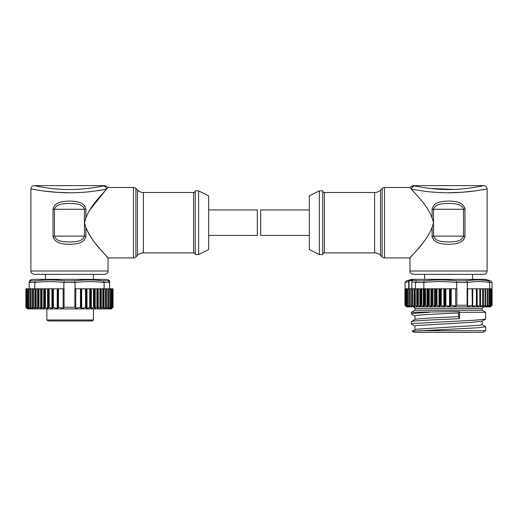 <?xml version="1.0" encoding="UTF-8"?>
<svg xmlns="http://www.w3.org/2000/svg" width="518" height="518" viewBox="0 0 518 518"><rect width="100%" height="100%" fill="white"/><g stroke="black" fill="none" stroke-linecap="round" stroke-linejoin="round"><path stroke-width="0.78" d="M48.342 320.985L46.866 319.982L48.342 320.985L92.444 320.985L93.447 319.982L93.447 308.909M46.866 308.909L46.866 319.982L93.447 319.982M81.585 241.984L83.735 240.52M85.716 237.432L85.891 236.357M87.095 230.659L85.891 227.428C92.625 244.049 108.411 257.193 108.042 257.919L101.379 250.466M99.644 248.452L96.024 244.095M92.243 239.167L88.701 233.773M85.891 227.428L85.891 236.117C84.473 243.415 76.36 244.095 69.464 244.334C62.6 244.127 54.416 243.363 53.03 236.117L53.03 209.278C54.448 201.981 62.568 201.301 69.464 201.062C76.327 201.262 84.512 202.033 85.891 209.278L85.891 217.961L84.466 222.695L85.891 227.428L84.466 222.695L85.891 217.961C91.103 204.26 102.596 194.269 106.404 189.277L92.528 191.395C84.317 192.379 78.373 192.709 69.464 192.774C61.927 192.793 53.082 192.191 42.929 190.954L30.886 188.966L42.709 190.902L56.643 192.307L69.464 192.754M98.161 190.663L106.132 189.329M89.193 210.787L106.404 189.277A3.354 3.205 78.4 0 0 103.192 185.93L105.031 185.606L34.24 185.606C33.774 185.45 47.306 188.895 64.219 189.413C81.281 190.158 98.724 186.972 103.192 185.93M198.614 254.565L198.614 190.831L208.676 195.862L208.676 249.534L198.614 254.565L195.26 254.565A1.677 1.677 0 0 0 193.583 252.888L143.382 252.888A8.385 8.385 0 0 0 137.451 255.348L135.858 256.941A3.354 3.354 0 0 1 133.489 257.919L108.042 257.919L108.042 271.005L30.886 271.005L30.886 188.966L31.663 189.135M57.343 203.412L55.193 204.875M53.212 207.964L53.037 209.039M53.037 236.357L53.212 237.432M57.343 241.984L59.479 242.897M193.583 252.888L193.583 192.508L143.382 192.508A8.385 8.385 0 0 1 137.451 190.048L135.858 188.455A3.354 3.354 0 0 0 133.489 187.477L108.042 187.477L106.404 189.277M108.042 271.005C107.394 272.008 109.259 272.779 104.688 274.359L34.24 274.359C29.655 272.766 31.527 271.995 30.886 271.005M198.614 190.831L195.26 190.831A1.677 1.677 0 0 1 193.583 192.508M195.26 254.565L195.26 190.831M208.676 209.952L257.323 209.952L257.323 235.444L208.676 235.444M45.48 279.39L45.48 274.359M93.447 279.39L93.447 274.359M30.212 280.957L30.452 279.953L32.563 279.39L106.365 279.39L108.476 279.953L108.443 280.853L109.382 281.501M103.127 280.834L96.076 280.18M95.895 280.173L95.532 280.147M111.888 308.411L112.866 307.414L111.396 308.909L27.532 308.909L26.062 307.414L27.033 308.411M26.062 307.414L27.221 308.307M28.05 308.411L27.279 307.232L29.261 308.573L28.976 307.945M30.879 308.411L30.523 308.411L30.879 308.411L30.497 307.232L32.861 308.573L32.757 307.232L35.269 308.573L35.425 307.232L38.054 308.573L38.455 307.232L41.356 308.352L41.356 288.785L64.064 288.785L64.064 307.232L74.864 307.232L75.77 308.184L75.77 288.785M111.499 308.573L113.028 307.232L113.028 288.785L113.028 307.232L113.028 288.785L112.574 288.785L112.574 307.232L111.616 308.411M75.77 308.184L80.445 307.245L81.669 308.547L85.515 307.284L86.992 308.514L89.724 307.31L91.362 308.482L93.48 307.349L94.127 307.394L94.548 308.43L96.898 307.388L97.572 307.472L97.572 308.352L98.239 308.398L100.466 307.232L100.874 308.573L103.503 307.232L103.658 308.573L106.164 307.232L106.067 308.573L108.424 307.232L108.074 308.573L110.263 307.232L109.661 308.573L111.648 307.232L110.807 308.573L112.464 307.414M106.423 308.411L106.423 288.785L106.274 307.336M27.312 308.411L26.353 307.232L27.868 308.165M29.248 308.411L28.665 307.232L30.523 308.411L30.523 307.582M35.276 307.349L35.276 288.785L38.992 288.785L38.992 307.232M97.572 307.472L97.572 288.785L74.864 288.785L74.864 307.232M99.935 307.232L99.935 288.785L97.572 288.785M41.356 308.352L41.356 307.472L44.373 308.43L44.794 307.394L45.442 307.349L47.565 308.482L49.197 307.31L51.936 308.514L53.412 307.284L57.252 308.547L58.482 307.245L63.157 308.184L64.064 307.232M63.157 308.184L63.157 288.785M38.992 288.785L41.356 288.785M25.9 288.785L25.9 307.232L25.9 288.785L27.279 288.785L27.253 307.258M35.276 307.414L35.425 288.785M35.276 307.381L35.276 288.785L33.016 288.785L33.016 307.232M32.666 307.414L32.757 288.785L30.717 288.785L30.717 307.232M32.666 307.284L32.498 288.785L32.498 308.411M30.426 307.303L30.426 288.785L29.209 288.785L29.209 282.478L30.484 280.853L35.593 280.853C45.157 279.655 54.746 279.655 64.355 280.853L74.573 280.853C84.175 279.655 93.764 279.655 103.328 280.853L108.443 280.853L108.476 279.953L109.382 280.568M27.337 307.414L27.279 288.785L30.497 288.785L30.452 307.414M28.671 307.414L28.665 288.785L28.619 307.278M26.463 307.414L26.353 288.785L26.347 307.239M108.443 280.853L109.719 282.478L104.118 282.478L104.118 288.785L100.466 288.785L100.466 307.232M103.503 288.785L103.652 307.414M104.118 288.785L105.905 288.785L105.905 307.232M106.261 307.414L106.164 288.785L108.21 288.785L108.21 307.232M112.581 307.239L112.581 288.785L108.502 288.785L108.502 307.303M109.719 282.478L109.382 280.659L109.719 288.785L108.424 288.785L108.469 307.414M110.302 307.278L110.263 288.785L110.256 307.414M111.668 307.258L111.648 288.785L111.59 307.414M29.209 281.578L30.452 279.96L30.484 280.853M75.065 288.785L75.065 282.478L63.863 282.511C54.176 281.319 44.496 281.319 34.81 282.511L35.593 280.853M63.863 282.478L64.355 280.853M75.065 282.478L74.573 280.853M104.118 282.478L103.328 280.853M99.935 288.785L100.466 288.785M63.863 288.785L63.863 282.511M34.81 282.511L34.81 288.785M42.696 187.244L34.24 185.606C32.207 185.807 31.086 186.927 30.886 188.96M85.891 236.117L84.466 236.117L84.466 209.278C82.712 203.6 74.955 203.652 69.464 203.412C63.986 203.665 56.229 203.587 54.461 209.278L54.461 236.117C56.209 241.796 63.973 241.744 69.464 241.984C74.942 241.731 82.692 241.809 84.466 236.117L53.03 236.117M309.317 209.952L260.677 209.952L260.677 235.444L309.317 235.444M319.379 254.565L309.317 249.534L309.317 195.862L319.379 190.831L319.379 254.565L322.733 254.565L322.733 190.831L319.379 190.831M324.41 192.508L324.41 252.888L374.611 252.888L374.611 192.508L324.41 192.508A1.677 1.677 0 0 1 322.733 190.831M324.41 252.888A1.677 1.677 0 0 0 322.733 254.565M374.611 252.888A8.385 8.385 0 0 1 380.542 255.348L382.135 256.941A3.354 3.354 0 0 0 384.505 257.919L409.958 257.919C409.602 257.168 425.336 244.107 432.103 227.428L433.534 222.695L432.103 217.961L433.534 222.695L433.534 236.117C435.282 241.796 443.039 241.744 448.53 241.984C454.014 241.731 461.765 241.809 463.539 236.117L463.539 209.278C461.784 203.6 454.027 203.652 448.536 203.412C443.052 203.665 435.301 203.587 433.534 209.278L464.963 209.278L464.963 236.117C463.545 243.415 455.432 244.095 448.536 244.334C441.673 244.127 433.488 243.363 432.103 236.117L432.103 227.428M374.611 192.508A8.385 8.385 0 0 0 380.542 190.048L382.135 188.455A3.354 3.354 0 0 1 384.505 187.477L409.958 187.477L411.59 189.277L409.958 187.477L412.963 185.606L483.754 185.606C484.298 185.47 470.668 188.843 453.768 189.413C436.881 190.138 419.101 186.998 414.801 185.93L412.963 185.606L414.801 185.93A3.354 3.205 -78.4 0 0 411.59 189.277C415.449 194.321 426.929 204.325 432.103 217.961L432.103 209.278C433.521 201.981 441.634 201.301 448.536 201.062C455.393 201.262 463.578 202.033 464.963 209.278M421.943 244.133L418.33 248.478M414.957 252.357L409.958 257.919L409.958 271.005L487.114 271.005L487.114 188.966C486.907 186.927 485.793 185.807 483.754 185.606M432.109 236.357L432.284 237.432M436.415 241.984L438.552 242.897M448.536 192.774C456.067 192.793 464.911 192.191 475.071 190.954L487.114 188.966L475.284 190.902L461.35 192.307L448.536 192.754C441.77 192.78 434.324 192.353 426.191 191.479L411.59 189.277M460.657 241.984L462.801 240.52M464.788 237.432L464.957 236.357M464.957 209.039L464.788 207.964M460.651 203.412L458.514 202.499M482.064 189.905L486.337 189.135M487.114 271.005C486.914 273.044 485.793 274.158 483.754 274.359L413.312 274.359C408.747 272.792 410.599 272.021 409.958 271.005M453.762 189.413L430.173 188.435M472.52 279.39L472.52 274.359M424.546 279.39L424.546 274.359M406.345 305.244L406.371 288.785L404.966 288.785L404.966 305.219L406.507 306.565L405.439 305.219L407.206 306.565L406.371 305.219L408.359 306.565L407.763 305.219L409.952 306.565L409.608 305.219L411.972 306.565L411.875 305.219L414.387 306.565L414.549 305.219L417.178 306.565L417.586 305.219L420.312 306.565L420.972 305.219L423.756 306.565L424.656 305.219L427.473 306.565L428.6 305.219L430.879 306.391L431.727 306.339L432.09 305.458L432.931 305.374L435.321 306.416L436.208 305.38L436.978 305.335L438.992 306.468L441.252 305.296L443.855 306.501L445.862 305.27L449.52 306.533L451.217 305.231L455.659 306.17L456.857 305.219L467.119 305.219L467.644 306.17L472.086 305.231L472.727 306.533L476.379 305.27L477.169 306.501L479.772 305.296L480.62 306.468L482.634 305.335L483.1 305.38L483.009 306.416L485.088 305.374L485.515 305.458L485.152 306.339L485.586 306.391L487.535 305.219L487.179 306.565L489.193 305.219L488.759 306.565L490.74 305.219L489.892 306.565L491.653 305.219L490.578 306.565L492.1 305.219L492.009 282.478L489.698 282.511C482.232 281.319 474.766 281.319 467.301 282.511L456.656 282.511C445.713 281.319 434.77 281.319 423.828 282.511L415.488 282.478L416.647 280.853L411.454 279.953L406.216 280.892L411.635 279.39L485.437 279.39L489.575 280.497M423.828 282.478L424.255 280.853C435.075 279.655 445.907 279.655 456.753 280.853L466.465 280.853C473.886 279.655 481.274 279.655 488.636 280.853L490.74 280.853L492.009 282.478M492.1 288.785L492.1 305.219L490.468 306.896L406.598 306.896L405.134 305.4L406.106 306.403M492.009 288.785L491.653 288.785L491.543 305.4M491.582 305.219L491.582 288.785L490.74 288.785L490.682 305.4M487.58 305.231L487.58 288.785L489.361 288.785L489.355 305.4M487.192 305.219L487.192 288.785L487.535 288.785L487.58 305.4M485.152 306.339L485.586 306.391L485.586 288.785L467.119 288.785L467.119 305.219M485.088 288.785L485.088 305.374L485.515 305.458M483.009 306.416L483.469 306.429L483.469 288.785M482.634 288.785L482.634 305.335L483.1 305.38M480.16 306.371L480.62 306.468L480.62 288.785M479.772 288.785L479.772 305.296L480.231 305.432M476.715 306.267L477.169 306.501L477.169 288.785M476.379 288.785L476.379 305.27L476.838 305.536M472.267 306.242L472.727 306.533L472.727 288.785M472.086 288.785L472.319 305.387M414.4 305.4L414.549 288.785L417.586 288.785L417.586 305.219M411.778 305.4L411.875 288.785L414.549 288.785M409.563 305.4L409.608 288.785L411.875 288.785M407.77 305.4L407.724 288.785L409.608 288.785M424.371 305.4L424.371 288.785L429.273 288.785L429.273 305.219M411.35 312.263L414.84 310.256L482.226 310.256L485.716 312.263L459.595 312.263L459.246 311.59L411.35 312.263L411.454 314.037L415.022 316.103M418.9 330.717L485.716 330.717L482.808 332.394L414.258 332.394L412.25 331.235L478.716 327.719L485.716 326.722L482.044 324.54M485.716 312.263L485.612 319.069L475.427 320.169L413.196 323.472L411.35 323.983L415.022 326.165M411.35 323.977L411.35 321.691L413.196 321.186C418.861 320.351 440.902 319.522 459.595 318.693L459.595 312.263M429.422 312.263L413.196 313.409L411.357 313.914M412.25 331.177L416.576 329.195L480.082 325.233L482.154 324.669L482.154 321.069M485.612 319.069L482.044 321.134L472.714 322.235L416.576 325.531L414.912 326.036L414.912 329.636M411.454 321.574L415.022 319.502L416.576 319.133C421.691 318.298 441.653 317.469 458.534 316.634L458.534 312.969C441.679 313.804 421.671 314.633 416.576 315.462L414.912 315.974L414.912 319.574M459.595 318.693L458.534 316.634M458.534 312.969L459.246 311.59M487.606 305.29L487.535 288.785M491.329 305.4L491.329 288.785L490.76 288.785L490.76 305.244M491.841 288.785L491.666 305.231M405.549 305.4L405.439 288.785L405.426 305.231M406.429 305.4L406.371 288.785L407.724 288.785L407.724 305.264M409.563 305.231L409.537 288.785L409.537 305.29M429.273 288.785L456.857 288.785L456.857 305.219M455.659 306.17L455.659 288.785M467.644 306.17L467.644 288.785M485.515 305.238L485.547 288.785L485.547 305.322M487.192 288.785L485.586 288.785M490.617 305.219L490.617 288.785L489.406 288.785L489.406 305.264M420.972 305.219L420.972 288.785L417.929 288.785L417.929 305.219M424.359 288.785L421.341 288.785L421.341 305.219M489.698 288.785L489.698 282.511M467.301 282.511L467.301 288.785M456.656 288.785L456.656 282.511M423.828 282.511L423.828 288.785M415.488 282.478L411.836 281.662L412.153 280.659L409.026 280.659L408.708 281.662L405.057 282.511L406.326 280.853M409.026 288.785L409.026 280.659M408.708 288.785L408.708 281.662M405.057 288.785L405.057 282.511M415.488 282.511L415.488 288.785M411.836 281.662L411.836 288.785M489.698 282.478L488.636 280.853M467.301 282.478L466.465 280.853M456.656 282.478L456.753 280.853M137.451 255.348L137.451 190.048M143.382 192.508L143.382 252.888M109.952 307.945L109.952 308.411M108.398 307.582L108.398 308.411M104.047 288.785L104.047 308.411M101.282 288.785L101.282 308.411M38.222 308.411L38.222 288.785M80.445 307.245L80.445 288.785M81.022 308.249L81.022 288.785M80.769 307.401L80.769 288.785M81.669 308.547L81.669 288.785M85.515 307.284L85.515 288.785M86.331 308.275L86.331 288.785M86.176 307.543L86.176 288.785M86.992 308.514L86.992 288.785M89.724 307.31L89.724 288.785M90.715 308.385L90.715 288.785M90.372 307.446L90.372 288.785M91.362 308.482L91.362 288.785M93.48 307.349L93.48 288.785M94.548 308.43L94.548 288.785M94.127 307.394L94.127 288.785M95.195 308.443L95.195 288.785M96.898 307.388L96.898 288.785M98.239 308.398L98.239 288.785M58.482 307.245L58.482 288.785M58.158 307.401L58.158 288.785M57.906 308.249L57.906 288.785M57.252 308.547L57.252 288.785M53.412 307.284L53.412 288.785M52.752 307.543L52.752 288.785M52.596 308.275L52.596 288.785M51.936 308.514L51.936 288.785M49.197 307.31L49.197 288.785M48.55 307.446L48.55 288.785M48.213 308.385L48.213 288.785M47.565 308.482L47.565 288.785M45.442 307.349L45.442 288.785M44.794 307.394L44.794 288.785M44.373 308.43L44.373 288.785M43.726 308.443L43.726 288.785M42.029 307.388L42.029 288.785M40.682 308.398L40.682 288.785M38.267 307.414L38.267 288.785M37.639 308.411L37.639 288.785M36.15 307.414L36.15 288.785M35.723 288.785L35.723 307.232M38.455 288.785L38.455 307.232M34.881 308.411L34.881 288.785M33.424 307.414L33.424 288.785M31.086 307.414L31.086 288.785M30.452 307.245L30.452 288.785M29.17 307.414L29.17 288.785M28.833 288.785L28.833 307.232M27.7 307.414L27.7 288.785M27.402 288.785L27.402 307.232M26.683 307.414L26.683 288.785M26.424 288.785L26.424 307.232M26.133 307.414L26.133 288.785M25.926 288.785L25.926 307.232M100.699 288.785L100.699 308.411M100.66 288.785L100.66 307.414M102.771 288.785L102.771 307.414M103.205 288.785L103.205 307.232M105.504 288.785L105.504 307.414M106.261 288.785L106.261 307.284M107.841 288.785L107.841 307.414M108.469 288.785L108.469 307.245M109.751 288.785L109.751 307.414M110.088 288.785L110.088 307.232M111.228 288.785L111.228 307.414M111.525 288.785L111.525 307.232M112.244 288.785L112.244 307.414M112.497 288.785L112.497 307.232M112.794 288.785L112.794 307.414M113.002 288.785L113.002 307.232M34.81 282.478L29.209 282.478M104.118 282.511C94.431 281.319 84.751 281.319 75.065 282.511M135.858 188.455L135.858 256.941M133.489 257.919L133.489 187.477M85.891 209.278L53.03 209.278M380.542 190.048L380.542 255.348M382.135 256.941L382.135 188.455M384.505 187.477L384.505 257.919M416.647 280.853L424.255 280.853M427.771 306.403L427.771 288.785M424.015 306.403L424.015 288.785M420.532 306.403L420.532 288.785M417.353 306.403L417.353 288.785M489.044 305.937L489.044 306.403M487.503 305.581L487.503 306.403M482.077 310.256L482.077 308.573L414.989 308.573C415.345 308.21 414.788 307.653 413.312 306.896M488.856 288.785L488.856 305.4M489.193 288.785L489.193 305.219M490.319 288.785L490.319 305.4M491.867 288.785L491.867 305.4M492.074 288.785L492.074 305.219M404.972 288.785L404.972 305.225M404.998 288.785L404.998 305.219M405.212 288.785L405.212 305.4M405.51 288.785L405.51 305.219M405.769 288.785L405.769 305.4M406.494 288.785L406.494 305.219M406.792 305.4L406.792 288.785M408.074 306.403L408.074 305.931M407.938 288.785L407.938 305.219M408.275 305.4L408.275 288.785M409.628 306.403L409.628 305.562M409.822 288.785L409.822 305.219M410.198 305.4L410.198 288.785M411.609 306.403L411.609 288.785M411.778 305.277L411.778 288.785L411.771 305.329M412.134 288.785L412.134 305.219M412.542 305.4L412.542 288.785M413.999 306.403L413.999 288.785M414.847 288.785L414.847 305.219M415.281 305.4L415.281 288.785M416.77 306.403L416.77 288.785M417.391 305.4L417.391 288.785M419.878 306.403L419.878 288.785M418.382 305.4L418.382 288.785M420.726 305.4L420.726 288.785M423.31 306.403L423.31 288.785M421.814 305.4L421.814 288.785M424.656 288.785L424.656 305.219M425.051 288.785L425.051 305.219M425.537 305.4L425.537 288.785M427.013 306.403L427.013 288.785M428.276 305.4L428.276 288.785M428.6 288.785L428.6 305.219M430.879 306.391L430.879 288.785M431.727 306.339L431.727 288.785M432.09 305.458L432.09 288.785M432.931 305.374L432.931 288.785M434.55 306.429L434.55 288.785M435.321 306.416L435.321 288.785M436.208 305.38L436.208 288.785M436.978 305.335L436.978 288.785M438.992 306.468L438.992 288.785M439.763 306.371L439.763 288.785M440.481 305.432L440.481 288.785M441.252 305.296L441.252 288.785M443.855 306.501L443.855 288.785M444.651 306.267L444.651 288.785M445.066 305.536L445.066 288.785M445.862 305.27L445.862 288.785M449.52 306.533L449.52 288.785M450.291 306.242L450.291 288.785M450.828 305.387L450.828 288.785M451.217 305.231L451.217 288.785M476.838 305.387L476.838 288.785L476.845 305.458M432.103 236.117L464.963 236.117M432.103 209.278L433.534 209.278L433.534 222.695M32.653 288.785L32.653 307.336M108.042 187.477L105.031 185.606M485.716 330.717L485.716 326.722M414.989 310.256L414.989 308.573M482.077 308.573L483.754 306.896"/></g></svg>
